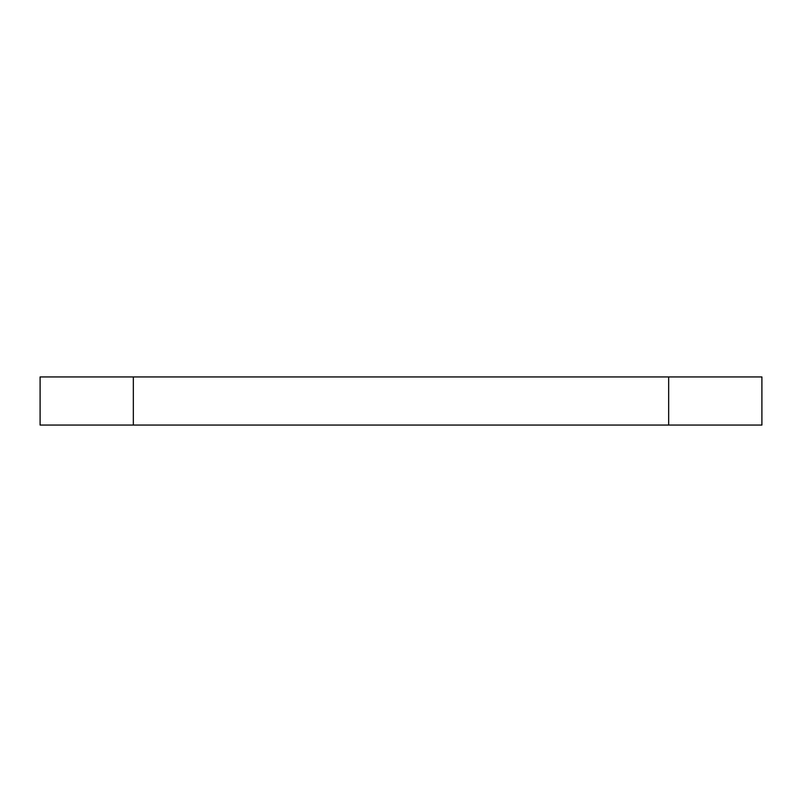 <?xml version="1.0" encoding="UTF-8"?>
<svg xmlns="http://www.w3.org/2000/svg" width="802" height="802" viewBox="0 0 802 802"><rect width="100%" height="100%" fill="white"/><g stroke="black" fill="none" stroke-linecap="round" stroke-linejoin="round"><path stroke-width="1.2" d="M668.668 425.06L761.9 425.06L761.9 376.94L668.668 376.94L668.668 425.06L40.1 425.06L40.1 376.94L133.332 376.94L133.332 425.06M133.332 376.94L668.668 376.94"/></g></svg>
